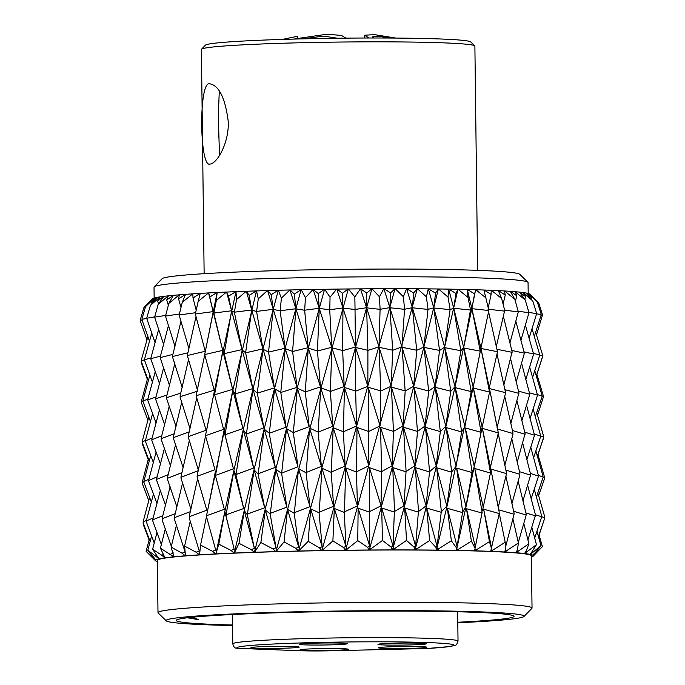 <?xml version="1.0" encoding="UTF-8"?>
<svg xmlns="http://www.w3.org/2000/svg" width="685" height="685" viewBox="0 0 685 685"><rect width="100%" height="100%" fill="white"/><g stroke="black" fill="none" stroke-linecap="round" stroke-linejoin="round"><path stroke-width="1.03" d="M426.96 648.507A108.598 4.512 179.3 0 0 448.975 646.614A108.598 4.512 179.3 0 0 378.266 641.811A108.598 4.512 179.3 0 0 241.942 646.417A108.598 4.512 179.3 0 0 237.498 648.318L236.137 648.104C234.715 648.13 233.602 646.717 232.797 643.874A112.623 4.684 -0.7 0 1 238.055 642.393A112.623 4.684 -0.7 0 1 362.596 637.658A112.623 4.684 -0.7 0 1 458.025 641.117C455.739 645.878 458.548 644.499 449.497 646.58L427.106 648.507L332.901 650.75A4.024 1.079 -91.4 0 1 332.859 650.75L427.055 648.507M347.192 649.585A24.138 1.002 179.3 0 0 348.322 649.269A24.138 1.002 179.3 0 0 327.875 648.524A24.138 1.002 179.3 0 0 301.186 649.543A24.138 1.002 179.3 0 0 300.056 649.86A24.138 1.002 179.3 0 0 320.511 650.604A24.138 1.002 179.3 0 0 347.192 649.585M298.078 647.419A24.138 1.002 179.3 0 0 299.208 647.102A24.138 1.002 179.3 0 0 278.761 646.357A24.138 1.002 179.3 0 0 252.071 647.368A24.138 1.002 179.3 0 0 250.941 647.693A24.138 1.002 179.3 0 0 271.388 648.43A24.138 1.002 179.3 0 0 298.078 647.419M346.225 644.028A24.138 1.002 179.3 0 0 347.355 643.712A24.138 1.002 179.3 0 0 326.908 642.975A24.138 1.002 179.3 0 0 300.218 643.986A24.138 1.002 179.3 0 0 299.097 644.302A24.138 1.002 179.3 0 0 319.544 645.047A24.138 1.002 179.3 0 0 346.225 644.028M425.102 644.106A24.138 1.002 179.3 0 0 426.233 643.789A24.138 1.002 179.3 0 0 405.785 643.052A24.138 1.002 179.3 0 0 379.096 644.063A24.138 1.002 179.3 0 0 377.966 644.379A24.138 1.002 179.3 0 0 398.413 645.124A24.138 1.002 179.3 0 0 425.102 644.106M425.702 647.539A24.138 1.002 179.3 0 0 426.823 647.222A24.138 1.002 179.3 0 0 406.376 646.486A24.138 1.002 179.3 0 0 379.695 647.496A24.138 1.002 179.3 0 0 378.565 647.813A24.138 1.002 179.3 0 0 399.012 648.558A24.138 1.002 179.3 0 0 425.702 647.539M154.176 286.809L162.114 278.692A178.99 7.441 -0.7 0 1 219.251 272.844A178.99 7.441 -0.7 0 1 409.065 269.102A178.99 7.441 -0.7 0 1 519.761 274.325L527.895 282.246A187.031 7.775 179.3 0 0 412.224 276.791A187.031 7.775 179.3 0 0 213.883 280.704A187.031 7.775 179.3 0 0 154.176 286.809A187.031 7.775 179.3 0 0 154.022 287.135L154.151 298.052M528.195 293.48L528.058 282.571A187.031 7.775 179.3 0 0 527.895 282.246M457.794 622.793A178.99 7.441 179.3 0 0 466.802 622.357A178.99 7.441 179.3 0 0 523.939 616.509A178.99 7.441 179.3 0 0 420.068 610.712A178.99 7.441 179.3 0 0 223.421 614.411A178.99 7.441 179.3 0 0 166.292 620.884A178.99 7.441 179.3 0 0 232.566 625.542M166.292 620.884L158.158 612.955A187.031 7.775 -0.7 0 1 157.995 612.63A187.031 7.775 -0.7 0 1 217.856 606.199A187.031 7.775 -0.7 0 1 419.785 602.312A187.031 7.775 -0.7 0 1 532.031 608.066A187.031 7.775 -0.7 0 1 531.877 608.391L523.939 616.509M157.995 612.63L157.353 560.39A187.031 7.775 -0.7 0 1 217.213 553.96A187.031 7.775 -0.7 0 1 419.151 550.072A187.031 7.775 -0.7 0 1 531.397 555.826L532.031 608.066M526.123 295.809A187.031 7.775 -0.7 0 1 525.241 296.04M232.566 624.994A168.938 7.021 -0.7 0 1 176.336 620.156A168.938 7.021 -0.7 0 1 230.263 614.633A168.938 7.021 -0.7 0 1 409.416 611.106A168.938 7.021 -0.7 0 1 513.887 616.029A168.938 7.021 -0.7 0 1 459.969 622.134A168.938 7.021 -0.7 0 1 457.794 622.245M192.528 617.236L198.693 619.668L187.502 617.784M488.542 310.502L488.696 309.774L488.696 311.17L488.542 310.502L471.888 308.67L480.125 350.523M497.344 351.088L488.559 311.752M505.453 392.094L496.976 353.948M512.979 432.834L504.708 396.221M470.535 309.945L470.372 309.277L470.364 310.673L471.862 308.541L474.594 293.874L467.427 289.515A189.043 7.86 -0.7 0 1 475.613 289.746L475.613 289.746C458.316 376.339 438.117 463.077 415.033 549.961L415.17 549.961A189.043 7.86 179.3 0 1 436.388 550.124L436.576 550.124A189.043 7.86 179.3 0 1 456.356 550.415L456.535 550.415A189.043 7.86 179.3 0 1 474.559 550.826L474.722 550.826A189.043 7.86 179.3 0 1 490.717 551.348L490.854 551.356A189.043 7.86 179.3 0 1 504.554 551.982L504.674 551.99A189.043 7.86 179.3 0 1 515.874 552.709L515.968 552.718A189.043 7.86 179.3 0 1 524.487 553.523L524.556 553.531A189.043 7.86 179.3 0 1 530.258 554.413L530.301 554.422A189.043 7.86 179.3 0 1 533.101 555.355L540.979 545.611L531.697 553.3L531.029 553.06L531.081 553.882L531.697 553.3M474.594 293.874L475.767 289.746A189.043 7.86 -0.7 0 1 483.935 290.012L488.696 309.774M519.889 473.361L511.763 438.58M489.552 392.128L489.287 387.684L497.378 352.33M498.32 432.826L498.183 432.158L498.32 432.826M455.979 293.454L448.795 289.138A189.043 7.86 -0.7 0 1 457.897 289.301L455.979 293.454L453.693 308.13L450.191 309.577L450.002 310.305L450.011 308.901L450.191 309.577M506.54 473.292L506.378 474.226L506.54 473.292M460.894 350.763L460.722 350.095L460.894 350.763L463.711 347.543L470.364 310.673M471.212 391.632L473.189 387.153L480.159 351.765M481.101 432.261L489.441 392.668M435.549 293.154L428.467 288.873A189.043 7.86 -0.7 0 1 438.332 288.984L435.549 293.154L433.759 307.839L428.125 309.329L427.928 310.065L427.937 308.661L428.125 309.329M490.511 472.676L490.46 467.161L498.2 433.485M439.642 350.455L439.453 349.787L439.642 350.455L444.633 347.184L450.002 310.305M450.833 391.263L450.662 390.613L450.833 391.263L455.028 386.734L460.757 351.328M461.699 431.833L461.527 431.165L461.699 431.833L464.935 426.532L471.083 392.171M413.637 292.983L406.77 288.736A189.043 7.86 -0.7 0 1 417.242 288.787L413.637 292.983L412.37 307.668L404.707 309.226L404.492 309.954L404.501 308.558L404.707 309.226M472.162 472.179L474.337 466.631L480.956 432.929M416.84 350.275L416.643 349.615L416.84 350.275L423.929 346.952L427.928 310.065M428.75 391.024L428.562 390.373L428.75 391.024L435.086 386.443L439.487 351.028M440.421 431.524L440.232 430.865L440.421 431.524L445.832 426.173L450.696 391.803M390.587 292.949L384.028 288.727A189.043 7.86 -0.7 0 1 394.954 288.719L390.587 292.949L389.859 307.633L380.278 309.26L380.064 309.988L380.072 308.584L380.278 309.26M451.783 471.811L451.552 472.744L451.603 471.152L451.783 471.811L456.15 466.211L461.536 432.492M392.856 350.24L392.651 349.573L392.856 350.24L401.932 346.85L404.492 309.954M405.306 390.921L405.109 390.27L405.306 390.921L413.689 386.272L416.677 350.857M417.61 431.353L417.413 430.694L417.61 431.353L425.111 425.942L428.604 391.563M429.7 471.571L429.444 472.504L429.504 470.912L429.7 471.571L436.182 465.92L440.249 432.192M366.749 293.043L360.618 288.856A189.043 7.86 -0.7 0 1 371.818 288.779L366.749 293.043L366.586 307.728L355.241 309.423L355.027 310.159L355.241 309.423M368.068 350.343L367.862 349.675L368.068 350.343L378.993 346.875L380.064 309.988M380.869 390.955L380.663 390.304L380.869 390.955L391.161 386.229L392.685 350.814M393.618 431.319L393.413 430.659L393.618 431.319L403.088 425.839L405.152 391.46M406.256 471.46L405.982 472.402L406.051 470.809L406.256 471.46L414.75 465.749L417.422 432.021M342.517 293.266L336.9 289.104A189.043 7.86 -0.7 0 1 348.203 288.967L342.517 293.266L342.92 307.942L329.99 309.723L329.768 310.459L329.99 309.723M342.877 350.583L342.663 349.915L342.877 350.583L355.464 347.03L355.027 310.159M355.823 391.118L355.618 390.476L355.823 391.118L367.871 386.323L367.896 350.917M368.83 431.422L368.616 430.762L368.83 431.422L380.115 425.864L380.706 391.486M381.819 471.494L381.536 472.436L381.605 470.843L381.819 471.494L392.188 465.714L393.421 431.987M318.26 293.617L313.242 289.472A189.043 7.86 -0.7 0 1 324.467 289.284L318.26 293.617L319.219 308.284L304.919 310.159L304.705 310.896L304.919 310.159M317.66 350.951L317.455 350.283L317.66 350.951L331.72 347.312L329.768 310.459M330.572 391.426L330.367 390.775L330.572 391.426L344.178 386.537L342.697 351.157M343.63 431.653L343.416 431.002L343.63 431.653L356.56 426.019L355.661 391.657M356.774 471.665L356.491 472.607L356.56 471.015L356.774 471.665L368.864 465.8L368.624 432.089M294.37 294.096L290.029 289.969A189.043 7.86 -0.7 0 1 300.998 289.721L294.37 294.096L295.877 308.747L280.422 310.716L280.208 311.444L280.422 310.716M292.837 351.439L292.632 350.78L292.837 351.439L308.147 347.715L304.705 310.896M305.51 391.854L305.304 391.212L305.51 391.854L320.452 386.879L317.489 351.525M318.422 432.021L318.208 431.37L318.422 432.021L332.782 426.301L330.41 391.966M331.514 471.974L331.232 472.915L331.3 471.323L331.514 471.974L345.137 466.023L343.425 432.329M271.209 294.678L267.63 290.568A189.043 7.86 -0.7 0 1 278.17 290.269L271.209 294.678L273.255 309.32L256.884 311.384L256.687 312.12L256.884 311.384M268.785 352.056L268.589 351.396L268.785 352.056L285.097 348.237L280.208 311.444M281.021 392.411L280.824 391.769L281.021 392.411L297.076 387.342L292.666 352.022M293.6 432.518L293.385 431.867L293.6 432.518L309.166 426.704L305.347 392.402M306.452 472.402L306.169 473.352L306.238 471.76L306.452 472.402L321.376 466.365L318.217 432.697M249.16 295.372L246.386 291.262A189.043 7.86 -0.7 0 1 256.327 290.919L249.16 295.372L251.703 309.997L234.681 312.154L234.501 312.891L234.681 312.154M245.881 352.775L245.692 352.116L245.881 352.775L262.946 348.862L256.687 312.12M257.509 393.087L257.32 392.436L257.509 393.087L274.411 387.916L268.623 352.638M269.556 433.134L269.351 432.483L269.556 433.134L286.082 427.217L280.867 392.959M281.972 472.958L281.698 473.909L281.766 472.316L281.972 472.958L297.966 466.827L293.403 433.194M228.567 296.16L226.632 292.05A189.043 7.86 -0.7 0 1 235.828 291.664L228.567 296.16L231.564 310.767L214.165 313.011L214.003 313.756L214.165 313.011M224.5 353.597L224.32 352.938L224.5 353.597L242.036 349.581L234.501 312.891M235.332 393.858L235.152 393.216L235.332 393.858L252.816 388.592L245.727 353.357M246.668 433.862L246.48 433.211L246.668 433.862L263.896 427.842L257.363 393.627M258.459 473.626L258.202 474.577L258.262 472.984L258.459 473.626L275.267 467.401L269.368 433.81M209.747 297.033L208.694 292.915A189.043 7.86 -0.7 0 1 216.982 292.495L209.747 297.033L213.163 311.615L195.662 313.953L195.508 314.689L195.662 313.953M204.961 354.505L204.806 353.845L204.961 354.505L222.702 350.386L214.003 313.756M214.842 394.723L214.679 394.08L214.842 394.723L232.635 389.363L224.355 354.179M225.296 434.675L225.117 434.025L225.296 434.675L242.952 428.57L235.195 394.397M236.282 474.405L236.042 475.356L236.102 473.755L236.282 474.405L253.647 468.078L246.489 434.53M192.999 297.966L192.836 293.848A189.043 7.86 -0.7 0 1 200.106 293.394L192.999 297.966L196.201 310.279M179.444 314.954L179.316 315.699L179.316 314.295L179.444 314.954L195.645 312.702M187.587 355.472L187.45 354.821L187.587 355.472L205.252 351.277L195.508 314.689M196.372 395.665L196.227 395.022L196.372 395.665L214.191 390.21L204.841 355.087M205.783 435.583L205.62 434.932L205.783 435.583L223.584 429.384L214.722 395.262M215.801 475.27L215.578 476.221L215.629 474.619L215.801 475.27L233.439 468.84L225.134 435.352M178.588 298.96L179.324 294.824A189.043 7.86 -0.7 0 1 185.447 294.353L178.588 298.96L181.003 307.531M165.787 316.008L165.684 316.744L165.684 315.348L165.787 316.008L179.384 314.038M172.654 356.508L172.534 355.849L172.654 356.508L187.947 352.766M180.198 396.666L180.069 396.024L180.198 396.666L197.76 391.118M188.435 436.559L188.289 435.908L188.435 436.559L206.099 430.266L196.261 396.204M197.323 476.212L197.134 477.162L197.177 475.561L197.323 476.212L214.962 469.687L205.637 436.259M166.746 299.979L168.364 295.834A189.043 7.86 -0.7 0 1 173.245 295.346L166.746 299.979L168.356 305.339M154.904 317.087L154.827 317.823L154.819 316.427L154.904 317.087L165.667 315.434M160.384 357.57L160.29 356.911L160.384 357.57L172.911 354.376M166.583 397.72L166.481 397.077L166.583 397.72L180.797 393.104M173.519 437.587L173.399 436.936L173.519 437.587L189.257 431.824M181.157 477.214L180.994 478.164L181.028 476.572L181.157 477.214L198.513 470.604L188.306 437.235M157.653 301.032L160.127 296.862A189.043 7.86 -0.7 0 1 163.698 296.365L157.653 301.032L158.552 303.9M146.958 318.183L146.907 318.919L146.898 317.515L146.958 318.183L154.776 316.89M150.983 358.657L150.905 358.007L150.983 358.657L160.513 356.089M155.743 398.798L155.666 398.156L155.743 398.798L167.037 394.954M161.275 438.657L161.18 438.006L161.275 438.657L174.213 433.733M167.551 478.267L167.423 479.217L167.44 477.625L167.551 478.267L181.996 472.607M151.453 302.085L154.75 297.889A189.043 7.86 -0.7 0 1 156.942 297.401L151.453 302.085L151.942 303.583M142.086 319.27L142.06 320.006L142.052 318.611L142.086 319.27L146.864 318.414M144.586 359.753L144.535 359.094L144.586 359.753L150.931 357.912M147.849 399.894L147.797 399.252L147.849 399.894L156 396.94M151.899 439.744L151.822 439.094L151.899 439.744L161.771 435.78M156.719 479.346L156.617 480.296L156.634 478.704L156.719 479.346L168.219 474.637M148.251 303.121L152.31 298.9A189.043 7.86 -0.7 0 1 152.318 298.891A189.043 7.86 -0.7 0 1 153.097 298.42L148.388 303.532M140.348 320.34L140.356 321.077L140.339 319.681L140.348 320.34L142.06 319.998M141.307 360.832L141.281 360.182L141.307 360.832L144.518 359.813M143.028 400.982L142.994 400.34L143.028 400.982L147.84 399.09M145.528 440.84L145.485 440.19L145.528 440.84L152.13 437.989M148.825 480.442L148.765 481.392L148.765 479.8L148.825 480.442L157.148 476.811M141.281 360.909L141.204 362.468L147.335 379.327M141.341 402.052L141.333 401.41L141.341 402.052L143.002 401.324M142.283 441.919L142.274 442.596L142.257 441.268L142.283 441.919L145.477 440.404M144.004 481.529L143.978 482.48L143.97 480.887L144.004 481.529L148.936 479.2M142.257 442.099L142.215 443.649L148.217 459.661M142.326 482.6L142.343 483.55L142.317 481.949L142.326 482.6L143.944 481.743M536.458 334.965L542.529 314.852L538.684 302.916L534.369 298.583M536.912 374.421L542.588 356.397M534.386 298.523L529.522 293.942A189.043 7.86 -0.7 0 1 530.044 294.276L534.291 298.823M542.7 356.02L542.683 355.344L542.7 356.02M541.099 314.501L541.081 315.22L541.099 314.501M537.494 415.281L543.53 396.546L536.826 374.121M537.999 454.763L543.59 437.467M531.5 297.547L526.02 293.009A189.043 7.86 -0.7 0 1 528.058 293.445L531.5 297.547L531.089 298.96M542.049 396.178L542.015 395.519L542.049 396.178M539.652 355.01L539.609 354.342L539.652 355.01M536.509 313.524L536.466 314.244L536.509 313.524M543.676 437.081L543.659 436.413L543.676 437.081M538.59 495.666L544.532 478.678L544.515 477.094L537.905 454.438M525.618 296.639L519.59 292.135A189.043 7.86 -0.7 0 1 523.006 292.538L525.618 296.639L524.821 299.456M540.602 436.08L540.551 435.412L540.602 436.08M537.408 395.202L537.348 394.543L537.408 395.202M533.487 354.068L533.409 353.4L533.487 354.068M528.846 312.617L528.777 313.336L528.846 312.617M543.025 476.717L542.999 477.651L543.025 476.717M516.815 295.809L510.359 291.339A189.043 7.86 -0.7 0 1 515.094 291.707L516.815 295.809L515.385 301.254M538.384 475.741L538.324 476.674L538.384 475.741M534.403 435.138L534.334 434.47L534.403 435.138M529.693 394.295L529.616 393.635L529.693 394.295M524.299 353.203L524.205 352.535L524.299 353.203M518.228 311.795L518.125 312.514L518.228 311.795M505.256 295.064L498.449 290.628A189.043 7.86 -0.7 0 1 504.434 290.954L505.256 295.064L503.081 304.072M394.697 511.353L394.32 512.637L394.492 510.719L394.697 511.353L404.039 505.787L405.982 472.402M418.681 511.395L418.321 512.671L418.484 510.753L418.681 511.395L426.087 505.89L429.444 472.504M448.041 297.067L438.52 288.984A189.043 7.86 -0.7 0 1 448.632 289.13L448.041 297.067L450.011 308.901M468.009 297.436L458.068 289.31A189.043 7.86 -0.7 0 1 467.273 289.515L468.009 297.436L470.372 309.277M483.927 290.02L484.064 290.02A189.043 7.86 -0.7 0 1 491.205 290.294L491.342 290.303A189.043 7.86 -0.7 0 1 498.337 290.628L498.449 290.628M504.545 290.962L514.829 299.242L510.265 291.33A189.043 7.86 -0.7 0 0 504.545 290.962L504.4 290.962M515.18 291.716L525.249 300.056L519.53 292.127A189.043 7.86 -0.7 0 0 515.18 291.716L515.043 291.716M523.066 292.546L532.776 300.946L525.977 293A189.043 7.86 -0.7 0 0 523.066 292.546L522.938 292.546M529.419 293.942L529.522 293.942A189.043 7.86 -0.7 0 0 528.084 293.454L527.964 293.454M154.716 297.898L145.588 306.58L153.123 298.412A189.043 7.86 -0.7 0 1 154.716 297.898L154.827 297.889M160.067 296.87L150.383 305.51L156.993 297.393A189.043 7.86 -0.7 0 1 160.067 296.87L160.187 296.862M168.279 295.843L158.175 304.44L163.775 296.357A189.043 7.86 -0.7 0 1 168.279 295.843L168.416 295.834M179.222 294.833L168.87 303.378L173.348 295.338A189.043 7.86 -0.7 0 1 179.222 294.833L179.359 294.833M192.853 293.856L192.716 293.856A189.043 7.86 -0.7 0 0 185.575 294.344L185.447 294.353M208.548 292.923L198.188 301.366L200.251 293.385A189.043 7.86 -0.7 0 1 208.548 292.923L213.163 311.615M226.632 292.05L226.478 292.058A189.043 7.86 -0.7 0 0 217.154 292.486L216.982 292.495M246.386 291.262L246.215 291.271A189.043 7.86 -0.7 0 0 236.008 291.664L235.828 291.664M267.63 290.568L267.441 290.568A189.043 7.86 -0.7 0 0 256.524 290.911L256.327 290.919M290.029 289.969L289.841 289.969A189.043 7.86 -0.7 0 0 278.375 290.26L278.17 290.269M313.242 289.472L313.045 289.481A189.043 7.86 -0.7 0 0 301.22 289.712L300.998 289.721M336.9 289.104L336.695 289.104A189.043 7.86 -0.7 0 0 324.69 289.284L324.467 289.284M360.618 288.856L360.413 288.856A189.043 7.86 -0.7 0 0 348.417 288.967L348.203 288.967M384.028 288.727L383.831 288.727A189.043 7.86 -0.7 0 0 372.041 288.779L371.818 288.779M406.77 288.736L406.582 288.736A189.043 7.86 -0.7 0 0 395.168 288.719L394.954 288.719M428.467 288.873L428.288 288.873A189.043 7.86 -0.7 0 0 417.448 288.787L417.242 288.787M173.939 556.802L173.896 556.794A189.043 7.86 179.3 0 1 185.352 555.8L185.472 555.792A189.043 7.86 179.3 0 1 199.421 554.833L199.558 554.824A189.043 7.86 179.3 0 1 215.766 553.917L215.929 553.908A189.043 7.86 179.3 0 1 234.142 553.069L234.321 553.06A189.043 7.86 179.3 0 1 254.255 552.298L254.452 552.29A189.043 7.86 179.3 0 1 275.798 551.622L276.004 551.613A189.043 7.86 179.3 0 1 298.412 551.048L298.626 551.04A189.043 7.86 179.3 0 1 321.753 550.577L321.976 550.577A189.043 7.86 179.3 0 1 345.454 550.235L345.677 550.235A189.043 7.86 179.3 0 1 369.138 550.012L369.361 550.012A189.043 7.86 179.3 0 1 392.436 549.918L392.642 549.918A189.043 7.86 179.3 0 1 414.964 549.952L415.033 549.961M165.333 528.786L160.436 548.171L173.802 556.802A189.043 7.86 179.3 0 0 164.999 557.813L164.931 557.83A189.043 7.86 179.3 0 0 158.946 558.849L158.903 558.857A189.043 7.86 179.3 0 0 155.803 559.859L155.803 559.859A189.043 7.86 179.3 0 0 155.512 560.741A189.043 7.86 179.3 0 0 155.641 560.852L155.658 560.861A189.043 7.86 179.3 0 0 157.37 561.537M531.414 556.965A189.043 7.86 179.3 0 0 532.947 556.357L532.964 556.348A189.043 7.86 179.3 0 0 533.247 556.126A189.043 7.86 179.3 0 0 533.11 555.364L542.409 546.63L533.247 556.126M504.554 551.982L505.727 549.182L505.196 542.229L492.712 550.192L491.924 549.969L492.087 550.783L492.712 550.192M490.717 551.348L499.125 514.135M482.154 512.312L474.568 550.826L481.872 513.579M394.115 511.995L381.699 508.03L382.453 540.448L391.178 547.152L393.044 546.082L394.32 512.637M382.453 540.448L371.03 548.796L370.422 548.591L370.671 549.404L371.03 548.796M370.422 549.233L369.361 550.012M392.436 549.918L391.178 547.152M418.124 512.029L404.681 508.013L406.513 540.422L414.108 547.178L415.624 546.125L418.321 512.671M406.513 540.422L394.423 548.711L393.755 548.505L393.995 549.31L394.423 548.711M393.781 549.147L392.642 549.918M414.964 549.952L414.108 547.178M369.909 511.455L369.523 512.74L369.694 510.822L369.909 511.455L381.031 505.813L381.536 472.436M428.288 288.873L426.387 296.828L427.937 308.661M417.448 288.787L426.387 296.828M369.309 512.097L358.127 508.184L357.775 540.619L367.511 547.255L369.694 546.176L369.523 512.74M357.775 540.619L347.218 549.01L346.678 548.805L346.927 549.618L347.218 549.01M346.661 549.456L345.677 550.235M369.138 550.012L367.511 547.255M344.709 511.695L344.324 512.979L344.495 511.061L344.709 511.695L357.442 505.967L356.491 472.607M406.582 288.736L403.388 296.725L404.501 308.558M395.168 288.719L403.388 296.725M344.11 512.337L334.323 508.458L332.893 540.919L343.476 547.495L345.942 546.39L344.324 512.979M332.893 540.919L323.363 549.344L322.9 549.147L323.14 549.952L323.363 549.344M322.858 549.79L321.976 550.577M345.454 550.235L343.476 547.495M319.501 512.063L319.116 513.348L319.287 511.43L319.501 512.063L333.638 506.249L331.232 472.915M383.831 288.727L379.413 296.751L380.072 308.584M372.041 288.779L379.413 296.751M318.902 512.705L310.665 508.861L308.19 541.338L319.458 547.854L322.164 546.741L319.116 513.348M308.19 541.338L299.833 549.807M299.396 550.252L298.626 551.04M321.753 550.577L319.458 547.854M294.67 512.56L294.302 513.853L294.464 511.926L294.67 512.56L309.997 506.652L306.169 473.352M360.413 288.856L354.839 296.922L355.035 308.755M348.417 288.967L354.839 296.922M294.096 513.211L287.537 509.375L284.061 541.886L295.834 548.334L298.737 547.204L294.302 513.853M284.061 541.886L277.014 550.38M276.646 550.826L276.004 551.613M298.412 551.048L295.834 548.334M270.626 513.176L270.267 514.461L270.429 512.543L270.626 513.176L286.887 507.174L281.698 473.909M336.695 289.104L330.05 297.213L329.785 309.055M324.69 289.284L330.05 297.213M270.07 513.827L265.3 510L260.874 542.546L272.972 548.925L276.029 547.777L270.267 514.461M260.874 542.546L255.248 551.048M254.966 551.502L254.452 552.29M275.798 551.622L272.972 548.925M247.73 513.896L247.396 515.188L247.542 513.262L247.73 513.896L264.675 507.799L258.202 474.577M313.045 289.481L305.442 297.641L304.714 309.492M301.22 289.712L305.442 297.641M247.208 514.546L244.297 510.727L239.005 543.308L251.241 549.618L254.4 548.454L247.396 515.188M239.005 543.308L234.895 551.819M234.69 552.264L234.321 553.06C254.443 465.175 276.723 377.392 301.135 289.721M254.255 552.298L251.241 549.618M226.358 514.718L226.041 516.01L226.178 514.084L226.358 514.718L243.714 508.527L236.042 475.356M289.841 289.969L281.389 298.18L280.225 310.048M278.375 290.26L281.389 298.18M225.87 515.368L224.868 511.532L218.789 544.155L230.973 550.406L234.184 549.224L226.041 516.01M218.789 544.155L216.263 552.667M216.143 553.12L215.929 553.908M234.142 553.069L230.973 550.406M206.836 515.617L206.553 516.918L206.673 514.992L206.836 515.617L224.329 509.332L215.578 476.221M267.441 290.568L258.288 298.84L256.695 310.716M256.524 290.911L258.288 298.84M206.485 516.627L200.559 545.08L212.496 551.271L215.715 550.072L206.553 516.918M200.559 545.08L199.558 554.824M215.766 553.917L212.496 551.271M189.471 516.593L189.231 517.894L189.334 515.968L189.471 516.593L206.836 510.222L197.134 477.162M246.215 291.271L236.496 299.593L234.51 311.487M236.008 291.664L236.496 299.593M190.267 521.071L184.599 546.073L196.098 552.204L199.266 550.988L189.231 517.894M184.599 546.073L185.472 555.792M199.421 554.833L196.098 552.204M174.547 517.62L174.35 518.922L174.427 516.995L174.547 517.62L190.353 511.652M226.478 292.058L216.357 300.441L214.003 312.351M213.831 313.088L213.189 311.735L205.483 350.711L217.136 292.495L216.357 300.441M176.482 525.061L171.147 547.101L182.03 553.189L185.104 551.956L174.35 518.922M171.147 547.101L173.896 556.794M185.352 555.8L182.03 553.189M162.294 518.691L162.139 519.992L162.199 518.065L162.294 518.691L175.291 513.596M160.436 548.171L164.999 557.813M152.909 519.778L152.798 521.079L152.832 519.153L152.909 519.778L162.842 515.677M192.716 293.856L182.27 302.35L179.316 314.295M185.575 294.344L182.27 302.35M157.011 532.331L152.618 549.25L161.771 555.252L163.364 554.525M152.618 549.25L158.946 558.849M164.931 557.83L161.771 555.252M146.53 520.874L146.47 522.176L146.479 520.249L146.53 520.874L153.175 517.928M151.633 535.781L147.823 550.32L155.889 556.288L156.865 555.809M147.823 550.32L155.803 559.859L152.978 557.325L153.406 557.085M158.903 558.857L155.889 556.288M143.268 521.953L143.251 523.254L143.242 521.328L143.268 521.953L146.47 520.394M149.304 539.198L146.119 551.374L152.978 557.325M146.119 551.374L155.512 560.741M143.165 522.381L143.199 524.308L149.099 540.003M151.368 299.859L143.893 307.633L140.339 319.681M539.086 535.122L544.601 518.536M544.661 517.124L544.652 518.391L544.661 517.124M531.192 553.703L530.301 554.422M541.595 516.122L541.535 517.389L541.595 516.122M531.808 527.287L536.449 544.652L530.258 554.413M536.449 544.652L524.556 553.531M525.917 512.919L535.233 515.788L535.413 515.18L527.921 540.063M535.233 515.788L535.302 516.447M517.004 552.161L517.646 551.579L516.901 551.348L517.004 552.161M517.038 551.99L515.968 552.718M524.487 553.523L526.38 550.731L528.888 543.762L517.646 551.579M525.549 552.812L525.395 552.17L526.106 552.401M528.888 543.762L523.742 523.212M519.47 471.674L530.481 475.107L530.584 474.183L530.661 474.842L522.903 501.112M530.481 475.107L530.567 475.767M529.505 293.933L537.271 301.905L541.064 313.824M528.084 293.454L537.271 301.905M526.114 513.664L526.054 515.582L526.114 513.664L518.117 480.938M512.842 518.699L518.417 542.948L517.423 549.918L515.874 552.709M518.417 542.948L506.455 550.834L505.684 550.612L505.821 551.425L506.455 550.834M505.813 551.254L504.674 551.99M512.431 430.522L525.01 434.264L525.095 433.605L517.184 462.315M525.01 434.264L525.104 434.932M514.127 513.536L513.93 514.803L514.127 513.536M492.035 550.612L490.854 551.356M504.896 389.696L518.853 393.353L518.922 392.822L510.813 423.638M518.853 393.353L518.956 394.003M498.988 513.485L483.653 509.186L489.441 541.621L491.487 548.548M489.441 541.621L476.623 549.653L475.835 549.438L476.015 550.252L476.623 549.653M475.938 550.081L474.722 550.826M496.933 349.273L512.029 352.33L512.115 351.756L503.843 385.081M512.029 352.33L512.14 352.998M481.718 512.928L466.502 508.715L471.391 541.133L474.936 548.026M471.391 541.133L458.453 549.233L457.674 549.019L457.88 549.832L458.453 549.233M457.76 549.661L456.535 550.415M487.994 309.2L504.571 311.118L504.699 310.391L496.308 346.507M504.571 311.118L504.699 311.795M498.337 290.628L501.668 298.532L504.699 310.391M491.342 290.303L501.668 298.532M462.76 511.875L462.444 513.142L462.58 511.233L462.76 511.875L465.971 506.48L471.948 473.112M462.272 512.5L447.425 508.356L451.346 540.765L456.313 547.615L457.075 546.587L462.444 513.142M451.346 540.765L438.477 548.933L437.732 548.719L437.946 549.533L438.477 548.933M437.792 549.361L436.576 550.124M456.356 550.415L456.313 547.615M491.205 290.294L491.111 294.413L484.064 290.02M441.491 511.567L441.149 512.842L441.303 510.924L441.491 511.567L446.843 506.121L451.552 472.744M440.969 512.192L426.704 508.116L429.606 540.525L435.934 547.332L437.081 546.288L441.149 512.842M429.606 540.525L417.028 548.753L416.309 548.548L416.54 549.361L417.028 548.753M416.352 549.19L415.17 549.961M436.388 550.124L435.934 547.332M491.111 294.413L488.234 307.77M475.767 289.746L485.982 297.924M198.693 619.668L188.178 617.699M451.372 472.085L436.688 467.795L441.303 510.924M461.365 431.833L446.209 427.586L451.603 471.152M470.92 391.52L455.26 387.65L461.527 431.165M480.005 351.097L463.822 347.997L471.049 390.981M480.279 351.2L488.696 311.17M480.493 350.275L473.087 387.744L447.237 505.359L436.431 550.124M497.241 351.653L480.973 348.477L489.407 391.477M471.785 472.453L456.621 468.095L462.58 511.233M480.801 432.261L465.278 427.945L471.999 471.52M489.304 392.017L473.395 388.061L480.947 431.601M481.461 430.659L466.237 505.718L456.381 550.415M505.359 392.625L489.475 388.592L498.183 432.158M503.449 316.675L512.115 351.756M518.023 311.846L504.639 310.185M514.829 299.242L518.125 311.118M490.169 472.95L474.765 468.514L481.992 511.669M498.063 432.817L482.411 428.425L490.366 472.025M497.087 427.594L505.487 393.284M482.497 510.753L490.323 473.609M509.931 343.074L518.125 312.514M512.877 433.494L497.353 429.007M510.573 358.752L518.922 392.822M524.136 353.1L511.798 350.48M515.762 320.982L524.205 352.535M528.692 312.66L518.143 311.247M525.249 300.056L528.769 311.94M506.249 473.566L490.837 469.045L499.228 512.226M498.209 433.442L506.412 472.633M504.819 465.483L512.996 434.153M498.192 507.542L506.378 474.226M520.917 340.428L528.777 313.336M516.19 381.973L524.231 353.777M519.761 474.285L505.838 470.098M516.978 400.853L525.095 433.605M529.556 394.175L518.502 391.144M521.499 362.99L529.616 393.635M533.367 353.965L524.016 351.85M525.327 324.921L533.409 353.4L539.583 354.907M536.406 313.567L528.829 312.446M532.776 300.946L536.458 312.848M499.271 513.365L505.196 542.229M513.81 514.152L498.594 509.777M505.872 476.135L514.015 512.894M511.875 503.852L519.864 474.945M505.59 546.853L513.93 514.803M529.077 338.304L536.466 314.244M525.806 379.541L533.435 354.642M521.833 420.855L529.642 394.825M525.96 514.932L513.622 511.284M522.664 443.024L530.584 474.183M534.274 435.129L524.71 432.149M526.491 404.989L534.334 434.47M537.314 395.074L529.377 392.77M529.599 366.877L537.348 394.543M531.988 328.62L539.609 354.342M541.047 314.543L536.492 313.79M518.288 542.434L526.054 515.582M534.283 336.532L541.081 315.22M532.528 377.572L539.626 355.583M530.036 418.655L537.374 395.733M526.825 459.858L534.343 435.797M527.613 485.185L535.345 514.529M538.264 476.006L530.378 473.421M530.729 447.04L538.324 475.082M540.525 436.071L534.189 433.965M533.101 408.817L540.551 435.412M541.998 396.05L537.357 394.594M534.737 370.559L542.015 395.519M542.674 355.917L539.643 355.095M535.636 332.191L542.683 355.344M542.537 315.579L541.056 315.288M536.252 375.911L542.7 356.585M535.285 416.848L542.032 396.709M533.572 457.88L540.568 436.739M531.115 498.954L538.324 476.674M541.492 516.73L535.362 514.726M534.206 489.099L541.552 515.471M542.965 476.983L538.35 475.356M535.833 450.807L542.991 476.058M543.65 437.073L540.593 435.968M536.706 412.464L543.659 436.413M543.539 397.077L542.032 396.564M537.314 456.227L543.676 437.741M536.372 497.182L542.999 477.651M534.668 538.145L541.535 517.389M536.92 531.106L540.979 545.611M544.635 517.74L541.57 516.653M537.802 492.815L544.644 516.481M544.524 478.01L543.008 477.428M538.41 536.543L544.652 518.391M533.726 554.011L533.898 554.662M538.992 534.771L542.409 546.63M146.992 339.888L140.356 321.077M145.588 306.58L142.052 318.611M147.558 378.497L141.333 401.41M147.9 336.566L141.281 360.182M149.535 341.327L142.06 320.006M148.371 380.791L141.298 361.423M147.926 420.213L141.35 402.592M150.383 305.51L146.898 317.515M148.431 458.83L142.317 481.949M148.782 416.9L142.257 441.268M149.904 374.995L142.994 400.34M151.796 333.013L144.535 359.094M155.11 342.817L146.907 318.919M152.455 382.23L144.561 360.336M150.503 421.66L143.011 401.53M149.279 461.159L142.274 442.596M148.799 500.624L142.343 483.55M158.175 304.44L154.819 316.427M149.647 497.319L143.242 521.328M150.76 455.379L143.97 480.887M152.644 413.406L145.485 440.19M155.29 371.433L147.797 399.252M158.689 329.339L150.905 358.007M163.629 344.435L154.827 317.823M159.536 383.728L150.931 359.248M156.111 423.116L147.814 400.434M153.389 462.615L145.503 441.517M151.394 502.105L143.978 482.48M150.152 541.544L143.251 523.254M168.87 303.378L165.684 315.348M153.5 493.876L146.479 520.249M156.129 451.886L148.765 479.8M159.502 409.844L151.822 439.094M163.621 367.751L155.666 398.156M168.459 325.461L160.29 356.911M174.958 346.319L165.684 316.744M169.503 385.415L160.316 358.152M164.665 424.683L155.692 399.346M160.487 464.13L151.839 440.421M157.011 503.603L148.765 481.392M154.262 543.051L146.47 522.176M158.552 557.41L158.406 558.069M160.358 490.374L152.832 519.153M164.443 448.298L156.634 478.704M169.246 406.128L161.18 438.006M174.769 363.846L166.481 397.077M180.968 321.256L172.534 355.849M188.923 348.605L179.316 315.699M182.184 387.393L172.56 357.091M176.019 426.472L166.506 398.259M170.471 465.8L161.189 439.333M165.573 505.205L156.617 480.296M161.36 544.618L152.798 521.079M198.188 301.366L195.508 313.293M164.76 556.383L164.606 557.033M170.111 486.744L162.199 518.065M175.574 444.531L167.44 477.625M181.731 402.172L173.399 436.936M188.555 359.591L180.069 396.024M196.004 316.53L187.45 354.821M197.4 389.842L187.484 356.054M190.002 428.63L180.104 397.214M183.169 467.761L173.408 438.263M176.935 507.028L167.423 479.217M171.336 546.365L162.139 519.992M170.531 554.208L173.459 552.966M173.793 555.355L173.648 556.006M182.595 482.891L174.427 516.995M189.351 440.489L181.028 476.572M196.749 397.831L188.289 435.908M204.764 354.761L196.227 395.022M205.483 350.711L204.806 353.845M190.918 509.229L180.994 478.164M235.974 291.664L214.439 390.784L205.62 434.932M185.524 554.353L185.378 555.004M197.614 478.695L189.334 515.968M205.56 435.96L197.177 475.561M214.559 394.62L214.396 391.101L206.485 430.942M224.183 353.52L222.813 350.84L214.679 394.08M234.321 312.223L231.599 310.887L224.32 352.938M256.473 290.919L232.874 389.945L206.673 514.992M199.755 553.386L199.618 554.037M215.415 475.57L215.39 471.545L207.435 511.489M224.963 434.701L223.926 430.771L215.629 474.619M235.015 393.755L232.866 390.253L225.117 434.025M245.547 352.698L242.156 350.035L235.152 393.216M256.498 311.452L251.737 310.125L245.692 352.116M278.307 290.269C254.803 378.06 234.005 465.946 215.921 553.917M235.863 474.705L233.91 470.698L226.178 514.084M246.3 433.879L243.329 429.966L236.102 473.755M257.175 392.984L253.065 389.491L246.48 433.211M268.426 351.979L263.074 349.307L257.32 392.436M280.011 310.784L273.289 309.449L268.589 351.396M258.005 473.926L254.152 469.927L247.542 513.262M269.171 433.151L264.29 429.238L258.262 472.984M280.67 392.308L274.676 388.815L269.351 432.483M292.461 351.362L285.234 348.682L280.824 391.769M304.491 310.228L295.92 308.875L292.632 350.78M324.587 289.284L297.239 387.933L265.737 506.994L254.409 552.298M281.492 473.258L275.807 469.251L270.429 512.543M293.197 432.535L286.501 428.622L281.766 472.316M305.142 391.751L297.35 388.241L293.385 431.867M317.283 350.866L308.284 348.168L305.304 391.212M329.562 309.791L319.261 308.413L317.455 350.283M348.305 288.976L275.935 551.622M305.964 472.701L298.523 468.686L294.464 511.926M318.011 432.038L309.603 428.099L306.238 471.76M330.204 391.323L320.734 387.787L318.208 431.37M342.491 350.497L331.865 347.766L330.367 390.775M354.813 309.492L342.954 308.07L342.663 349.915M371.912 288.779L298.549 551.048M331.026 472.265L321.95 468.223L319.287 511.43M343.211 431.67L333.218 427.697L331.3 471.323M355.455 391.015L344.461 387.445L343.416 431.002M367.691 350.258L355.609 347.483L355.618 390.476M379.858 309.32L366.629 307.848L367.862 349.675M395.031 288.719L321.882 550.586M356.277 471.956L345.711 467.881L344.495 511.061M368.419 431.43L356.996 427.423L356.56 471.015M380.509 390.844L368.153 387.231L368.616 430.762M392.479 350.155L379.13 347.329L380.663 390.304M404.296 309.286L389.902 307.762L392.651 349.573M417.302 288.787L345.565 550.235M381.331 471.785L369.438 467.667L369.694 510.822M393.216 431.327L380.552 427.269L381.605 470.843M404.955 390.81L391.443 387.136L393.413 430.659M416.48 350.189L402.069 347.304L405.109 390.27M427.74 309.389L412.404 307.796L416.643 349.615M438.374 288.984C417.045 375.834 394.003 462.846 369.232 550.021M405.777 471.742L392.753 467.581L394.492 510.719M417.225 431.353L403.508 427.252L406.051 470.809M428.416 390.912L413.954 387.179L417.413 430.694M439.299 350.36L424.058 347.415L428.562 390.373M449.822 309.629L433.793 307.959L439.453 349.787M457.914 289.31C438.443 376.022 416.634 462.897 392.514 549.927M429.255 471.845L415.29 467.624L418.484 510.753M440.061 431.524L425.505 427.354L429.504 470.912M450.524 391.144L435.343 387.35L440.232 430.865M460.585 350.669L444.753 347.646L450.662 390.613M470.201 310.005L453.727 308.259L460.722 350.095M234.792 551.622L234.998 552.418M225.228 513.074L234.184 549.224M255.051 550.851L255.274 551.656M244.297 510.727L254.4 548.454M233.91 470.698L243.714 508.527M224.706 433.965L233.439 468.84M276.723 550.175L276.954 550.98M265.3 510L276.029 547.777M254.152 469.927L264.675 507.799M243.329 429.966L253.647 468.078M232.866 390.253L242.952 428.57M222.813 350.84L232.635 389.363M213.189 311.735L222.702 350.386M299.456 549.61L299.696 550.415M287.537 509.375L298.737 547.204M275.807 469.251L286.887 507.174M264.29 429.238L275.267 467.401M253.065 389.491L263.896 427.842M242.156 350.035L252.816 388.592M231.599 310.887L242.036 349.581M226.615 292.058L231.564 310.767M322.9 549.147L323.14 549.952M310.665 508.861L322.164 546.741M298.523 468.686L309.997 506.652M286.501 428.622L297.966 466.827M274.676 388.815L286.082 427.217M263.074 349.307L274.411 387.916M251.737 310.125L262.946 348.862M246.352 291.271L251.703 309.997M346.678 548.805L346.927 549.618M334.323 508.458L345.942 546.39M321.95 468.223L333.638 506.249M309.603 428.099L321.376 466.365M297.35 388.241L309.166 426.704M285.234 348.682L297.076 387.342M273.289 309.449L285.097 348.237M267.578 290.568L273.255 309.32M370.422 548.591L370.671 549.404M358.127 508.184L369.694 546.176M345.711 467.881L357.442 505.967M333.218 427.697L345.137 466.023M320.734 387.787L332.782 426.301M308.284 348.168L320.452 386.879M295.92 308.875L308.147 347.715M289.969 289.969L295.877 308.747M393.755 548.505L393.995 549.31M381.699 508.03L393.044 546.082M369.438 467.667L381.031 505.813M356.996 427.423L368.864 465.8M344.461 387.445L356.56 426.019M331.865 347.766L344.178 386.537M319.261 308.413L331.72 347.312M313.165 289.481L319.219 308.284M404.681 508.013L415.624 546.125M392.753 467.581L404.039 505.787M380.552 427.269L392.188 465.714M368.153 387.231L380.115 425.864M355.609 347.483L367.871 386.323M342.954 308.07L355.464 347.03M336.806 289.104L342.92 307.942M416.309 548.548L416.54 549.361M415.29 467.624L426.087 505.89M403.508 427.252L414.75 465.749M391.443 387.136L403.088 425.839M379.13 347.329L391.161 386.229M366.629 307.848L378.993 346.875M360.515 288.856L366.586 307.728M437.732 548.719L437.946 549.533M426.704 508.116L437.081 546.288M425.505 427.354L436.182 465.92M413.954 387.179L425.111 425.942M402.069 347.304L413.689 386.272M389.902 307.762L401.932 346.85M383.917 288.736L389.859 307.633M457.674 549.019L457.88 549.832M447.425 508.356L457.075 546.587M436.688 467.795L446.843 506.121M435.343 387.35L445.832 426.173M424.058 347.415L435.086 386.443M412.404 307.796L423.929 346.952M406.642 288.745L412.37 307.668M475.835 549.438L476.015 550.252M466.502 508.715L475.296 546.998M456.621 468.095L465.971 506.48M446.209 427.586L456.15 466.211M444.753 347.646L455.028 386.734M433.793 307.959L444.633 347.184M428.339 288.873L433.759 307.839M491.924 549.969L492.087 550.783M483.653 509.186L491.445 547.529M474.765 468.514L483.182 506.951M465.278 427.945L474.337 466.631M455.26 387.65L464.935 426.532M453.727 308.259L463.711 347.543M448.666 289.138L453.693 308.13M490.837 469.045L498.594 509.246M482.411 428.425L490.46 467.161M473.395 388.061L482.112 427.003M463.822 347.997L473.189 387.153M467.29 289.524L471.862 308.541M489.475 388.592L496.402 423.698M480.973 348.477L489.287 387.684M471.888 308.67L480.87 348.014M209.13 83.681C218.917 85.008 225.305 97.818 228.31 122.11C228.841 143.704 216.88 163.587 210.115 164.049C199.626 168.81 198.564 83.45 209.13 83.681L209.713 83.639M201.51 49.2L205.483 45.133A132.736 5.523 -0.7 0 1 212.444 43.497A132.736 5.523 -0.7 0 1 357.005 38.052A132.736 5.523 -0.7 0 1 470.698 41.896L474.765 45.861A136.76 5.685 179.3 0 0 357.63 41.896A136.76 5.685 179.3 0 0 208.685 47.513A136.76 5.685 179.3 0 0 201.51 49.2A136.76 5.685 179.3 0 0 201.399 49.44L204.139 273.683M210.115 164.049L209.559 164.083M219.303 91.054L218.292 115.542L219.5 155.486M477.625 270.344L474.885 46.092A136.76 5.685 179.3 0 0 474.765 45.861M390.947 38.043L377.88 36.254L372.554 36.862L373.864 37.992M369.035 38L364.488 35.226L374.447 34.627L395.921 38.077M337.491 38.232L323.688 36.125L302.299 38.865M293.625 39.088L326.659 34.25L341.361 35.406L345.976 38.137M297.795 37.88L297.778 36.219L282.306 39.422M237.498 648.318L299.259 650.716A32.178 1.336 179.3 0 0 332.859 650.75M332.953 650.741A4.024 1.079 -91.4 0 1 332.901 650.75L299.054 650.716A4.024 3.117 -87.8 0 0 299.259 650.716M298.848 650.699A4.024 3.117 -87.8 0 0 299.054 650.716L237.241 648.318M457.666 611.774L458.025 641.117M232.438 614.531L232.797 643.874M218.275 113.71L218.292 115.542M218.541 135.647L218.558 137.48M364.488 35.226L364.523 38.017"/></g></svg>
